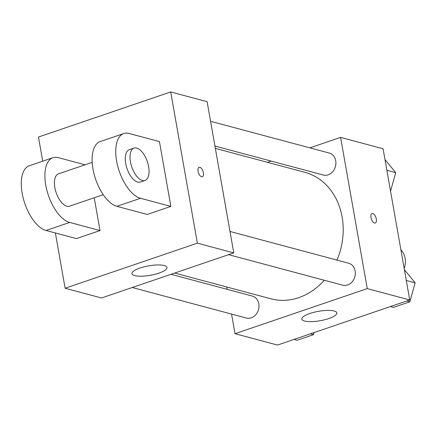 <?xml version="1.0" encoding="UTF-8"?>
<svg xmlns="http://www.w3.org/2000/svg" width="437" height="437" viewBox="0 0 437 437"><rect width="100%" height="100%" fill="white"/><g stroke="black" fill="none" stroke-linecap="round" stroke-linejoin="round"><path stroke-width="0.66" d="M404.192 268.509A17.081 14.246 -75 0 0 405.126 258.3A17.081 14.246 -75 0 0 400.898 249.855M309.888 147.864L340.598 137.393L383.074 148.755L409.737 299.968L277.495 345.055L235.019 333.693L231.561 314.083M267.471 162.324L271.137 161.073M336.976 260.086A65.479 54.614 -75 0 0 342.122 217.025A65.479 54.614 -75 0 0 304.731 172.287L215.343 148.378M174.663 273.054L270.891 298.793A65.479 54.614 -75 0 0 324.281 280.264M227.202 289.338L226.787 287M340.598 137.393L367.266 288.606L235.019 333.693M132.247 287.513L246.408 318.054A11.389 9.499 -75 0 0 258.797 303.83A11.389 9.499 -75 0 0 252.291 296.051L170.993 274.305M214.933 146.04L323.331 175.035A11.389 9.499 -75 0 0 335.714 160.811A11.389 9.499 -75 0 0 329.214 153.032L210.568 121.295M229.993 231.468L348.639 263.205A11.389 9.499 105 0 1 354.871 276.659A11.389 9.499 105 0 1 342.755 285.203L228.595 254.667M367.266 288.606L409.737 299.968M334.103 310.986A17.791 4.785 -10 0 1 336.867 312.93A17.791 4.785 -10 0 1 320.174 320.731A17.791 4.785 -10 0 1 301.82 319.108A17.791 4.785 -10 0 1 314.006 312.269A17.791 4.785 -10 0 1 334.103 310.986M370.997 217.566A4.982 2.398 -108.8 0 1 372.045 213.556A4.982 2.398 -108.8 0 1 375.924 217.5A4.982 2.398 -108.8 0 1 375.257 222.99A4.982 2.398 -108.8 0 1 370.997 217.566M372.04 213.562A4.982 2.398 -108.8 0 1 375.918 217.5A4.982 2.398 -108.8 0 1 375.257 222.99M42.722 161.182L38.461 137.032L170.703 91.945L207.111 101.684L233.773 252.903L101.531 297.985L65.124 288.245L55.379 232.981M404.416 269.782L415.15 282.826L409.824 301.82L393.464 307.397L390.378 306.572M406.295 280.461L415.15 282.826M406.738 300.989L409.824 301.82M314.061 332.584L313.476 334.666L297.116 340.243L294.025 339.418M310.39 333.841L313.476 334.666M384.986 159.609L395.725 172.653L390.547 191.127M386.871 170.288L395.725 172.653M199.884 167.295A4.982 2.398 71.2 0 0 199.114 167.305A4.982 2.398 -108.8 0 1 199.889 167.295A4.982 2.398 -108.8 0 1 203.216 171.987A4.982 2.398 -108.8 0 1 202.331 176.734A4.982 2.398 71.2 0 0 203.21 171.987A4.982 2.398 71.2 0 0 199.884 167.295M202.331 176.734A4.982 2.398 -108.8 0 1 198.453 172.79A4.982 2.398 -108.8 0 1 199.114 167.305M170.703 91.945L197.371 243.163L233.773 252.903L101.531 297.985M207.111 101.684L233.773 252.903M134.689 275.605A17.791 4.785 -10 0 1 131.93 273.666A17.791 4.785 -10 0 1 148.618 265.86A17.791 4.785 -10 0 1 166.972 267.482A17.791 4.785 -10 0 1 154.791 274.327A17.791 4.785 -10 0 1 134.689 275.605M197.371 243.163L65.124 288.245M159.434 141.593L170.862 206.401L140.523 198.283A34.162 16.453 -108.8 0 1 117.711 166.104A34.162 16.453 -108.8 0 1 123.786 133.547A34.162 16.453 -108.8 0 1 129.095 133.476L159.434 141.593M123.786 133.547L100.171 141.599A34.162 16.453 71.2 0 0 94.097 174.155A34.162 16.453 71.2 0 0 116.908 206.335L147.242 214.452L170.862 206.401M94.234 197.759L100.013 230.55L76.399 238.602L46.06 230.485A34.162 16.453 -108.8 0 1 23.254 198.305A34.162 16.453 -108.8 0 1 29.323 165.749L52.937 157.697A34.162 16.453 -108.8 0 1 58.247 157.631L85.051 164.798M103.219 194.694L69.472 206.198A17.081 8.227 -108.8 0 1 54.86 187.599A17.081 8.227 -108.8 0 1 58.449 173.866L92.196 162.362M46.06 230.485L69.674 222.438L100.013 230.55M69.674 222.438A34.162 16.453 -108.8 0 1 46.868 190.253A34.162 16.453 -108.8 0 1 52.937 157.697M145.04 180.437L140.321 182.049A17.081 8.227 -108.8 0 1 125.709 163.443A17.081 8.227 -108.8 0 1 129.297 149.711L134.017 148.105A17.081 8.227 -108.8 0 1 147.318 161.614A17.081 8.227 -108.8 0 1 145.04 180.437A17.081 8.227 -108.8 0 1 130.428 161.837A17.081 8.227 -108.8 0 1 134.017 148.105M116.908 206.335L140.523 198.283"/></g></svg>
